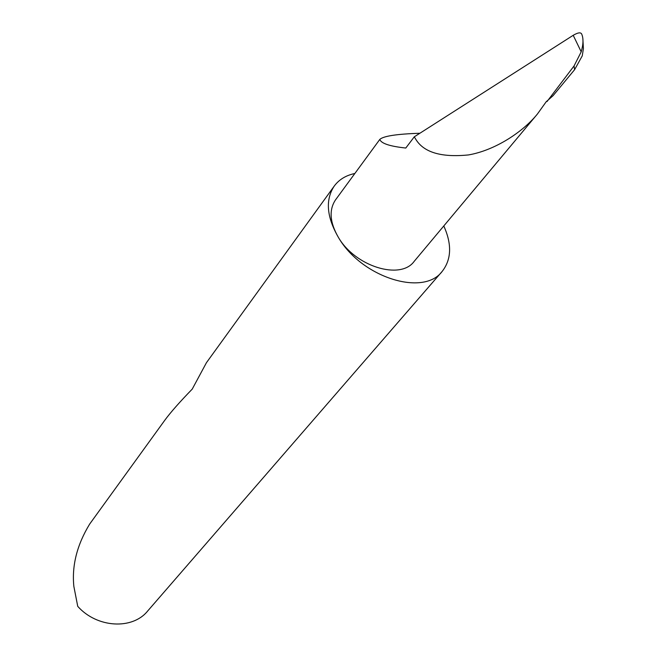 <?xml version="1.0" encoding="UTF-8"?>
<svg xmlns="http://www.w3.org/2000/svg" width="657" height="657" viewBox="0 0 657 657"><rect width="100%" height="100%" fill="white"/><g stroke="black" fill="none" stroke-linecap="round" stroke-linejoin="round"><path stroke-width="0.99" d="M573.208 35.297C578.135 32.431 581.002 32.111 581.798 34.328C583.547 38.558 583.35 44.389 581.207 51.821L573.208 35.297L414.271 136.837L405.788 148.039C389.757 146.314 381.101 143.431 379.812 139.415C383.392 136.073 396.754 134.02 419.88 133.256M354.854 173.489C345.886 175.378 338.996 179.599 334.183 186.153C325.256 199.802 326.619 216.81 338.281 237.185C329.798 222.386 328.861 209.977 335.456 199.966L379.812 139.415M334.183 186.153L206.454 362.672L192.23 389.108C179.763 401.944 170.615 412.317 164.808 420.225L89.656 524.081C77.025 544.85 71.753 565.603 73.847 586.348L77.74 606.354C96.981 628.043 132.525 629.956 147.677 611.002L442.21 271.366C451.499 259.408 452.024 244.264 443.795 225.951M414.271 136.837L415.626 139.021C423.551 152.375 441.192 157.672 468.556 154.921C495.296 150.281 523.095 131.786 537.459 113.965L414.173 261.371C400.515 280.465 355.026 266.479 338.281 237.185C361.301 277.418 423.404 296.915 442.21 271.366M582.907 39.535L583.408 48.585L582.25 55.878L574.588 69.699L553.063 95.684L546.172 101.778L537.459 113.965M581.207 51.821L574.054 65.946L547.018 101.548M574.054 65.946L574.588 69.699"/></g></svg>
